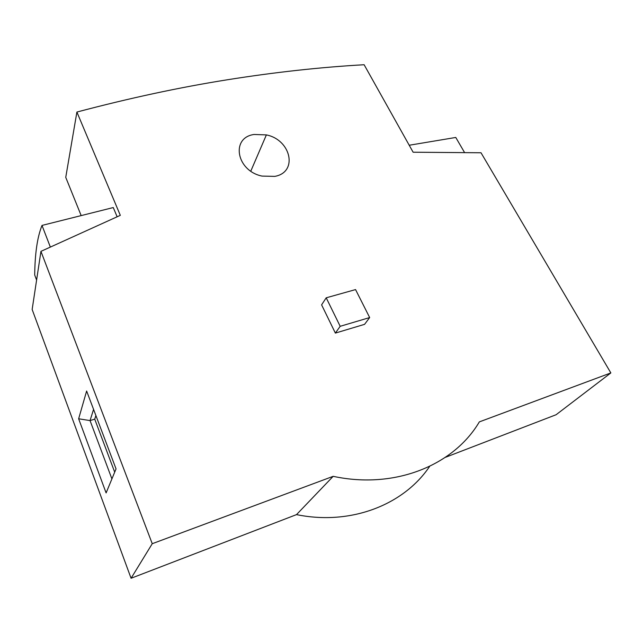<?xml version="1.0" encoding="UTF-8"?>
<svg xmlns="http://www.w3.org/2000/svg" width="643" height="643" viewBox="0 0 643 643"><rect width="100%" height="100%" fill="white"/><g stroke="black" fill="none" stroke-linecap="round" stroke-linejoin="round"><path stroke-width="0.96" d="M254.065 134.475L266.379 134.901C291.086 139.772 298.32 172.284 274.778 176.383L262.006 176.086C236.27 170.869 230.58 137.61 254.065 134.475M76.895 112.051C129.42 98.138 179.469 87.392 227.043 79.82C274.617 72.241 320.31 67.21 364.123 64.734L413.119 152.214L481.012 152.769L610.85 372.924L479.332 421.896C453.886 465.058 395.3 489.644 333.17 476.326L152.246 543.705L40.943 251.357L120.313 215.349L76.895 112.051L65.747 177.364L81.155 215.542M36.603 280.067L34.714 275.027C34.802 264.683 35.437 255.335 36.619 247C37.8 238.666 39.593 231.472 42.004 225.42L113.264 207.552L117.139 216.787M409.213 145.238L455.774 137.457L464.616 152.64M610.85 372.924L556.099 414.735L445.35 457.35M429.661 466.36C404.069 504.578 351.174 525.805 296.511 514.617L131.076 578.266L32.15 309.476L40.943 251.357M106.111 492.924L78.639 418.786L86.628 391.016L116.045 468.892L106.111 492.924M131.076 578.266L152.246 543.705M296.511 514.617L333.17 476.326M364.565 324.345L335.365 333.09L321.604 304.862L326.202 297.813L355.555 289.583L369.669 317.562L364.565 324.345M50.355 247.089L42.004 225.42M78.639 418.786L90.052 420.586L93.565 409.39M114.695 472.147L94.73 419.156L90.052 420.586L111.906 478.898M335.365 333.09L340.187 326.306L326.202 297.813M369.669 317.562L340.187 326.306M94.73 419.156L95.895 415.555M250.802 171.126L266.379 134.901"/></g></svg>
